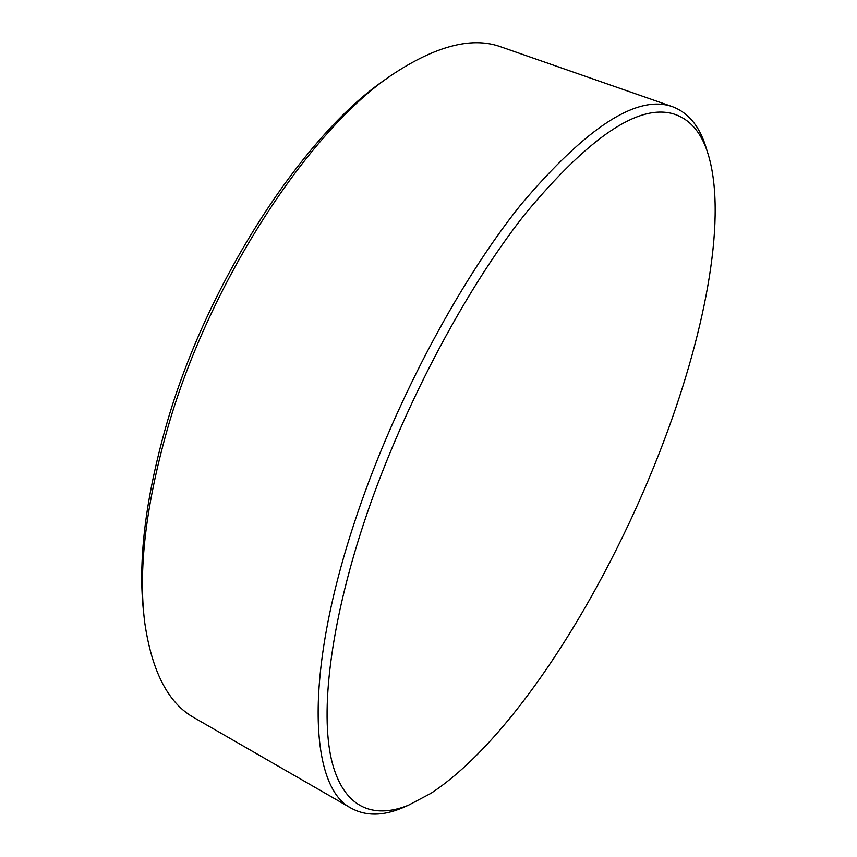 <?xml version="1.0" encoding="UTF-8"?>
<svg xmlns="http://www.w3.org/2000/svg" width="857" height="857" viewBox="0 0 857 857"><rect width="100%" height="100%" fill="white"/><g stroke="black" fill="none" stroke-linecap="round" stroke-linejoin="round"><path stroke-width="1.29" d="M143.751 613.462C137.763 562.524 145.122 500.317 165.84 426.84C206.933 281.032 306.785 129.921 389.239 76.937M672.595 106.729L501.109 46.921C473.546 36.765 438.902 44.95 397.187 71.463C313.019 124.115 209.494 279.821 167.094 430.182C145.551 506.626 138.116 570.923 144.801 623.06C152.01 671.963 168.475 703.522 194.175 717.748L351.541 808.397C310.309 788.365 302.885 678.605 354.262 523.016C391.874 407.986 457.724 283.324 520.97 204.555C586.874 126.707 637.415 94.099 672.595 106.729C687.882 112.556 698.798 125.39 705.343 145.251L707.1 150.896M407.525 805.634L402.104 808.001C382.8 816.025 365.95 816.164 351.541 808.397M363.325 524.645C330.074 625.985 320.336 711.846 331.498 759.859C342.971 807.648 372.752 819.603 408.425 805.237L430.975 793.325C515.689 737.62 609.97 585.299 664.732 438.816C706.286 328.177 727.775 213.896 707.389 151.839C700.737 131.624 689.435 118.984 673.495 113.895C638.561 103.633 589.091 137.002 525.105 213.982C463.701 291.68 400.069 412.838 363.325 524.645M408.425 805.237L402.104 808.001M707.389 151.839L705.343 145.251"/></g></svg>
